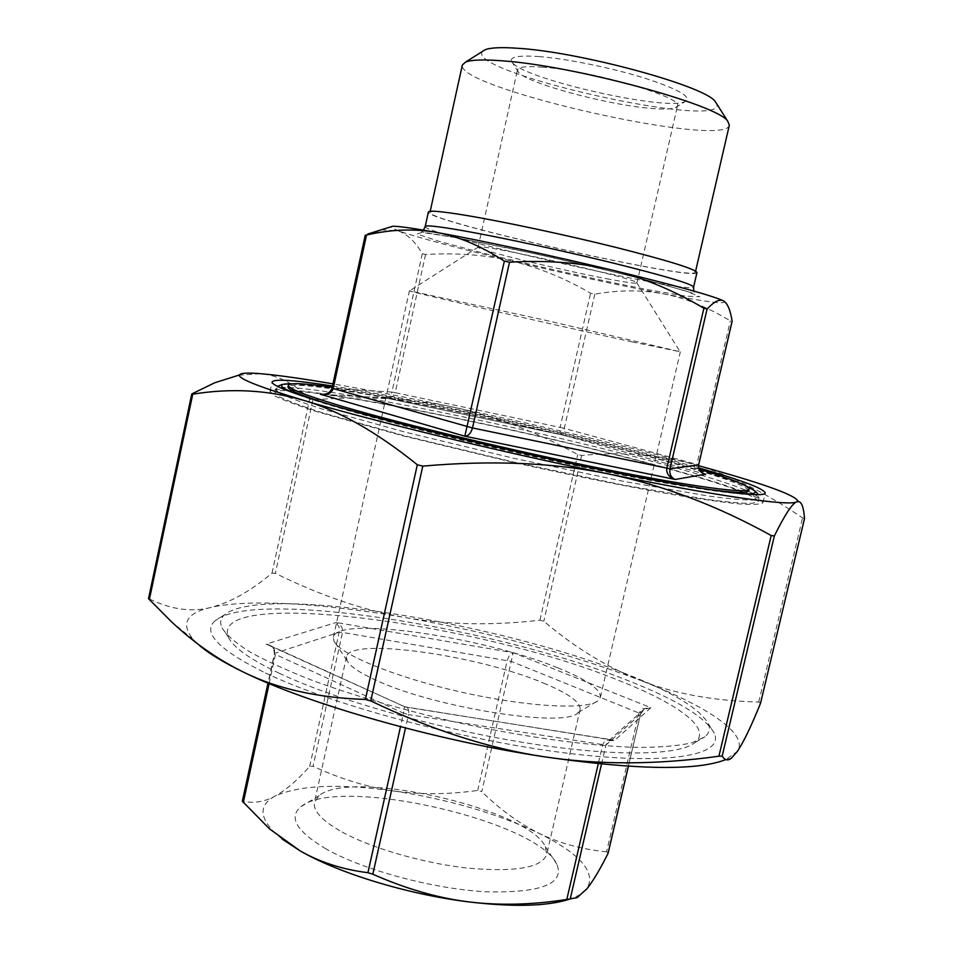 <?xml version="1.0" encoding="UTF-8"?>
<svg xmlns="http://www.w3.org/2000/svg" width="953" height="953" viewBox="0 0 953 953"><rect width="100%" height="100%" fill="white"/><g stroke="black" fill="none" stroke-linecap="round" stroke-linejoin="round"><path stroke-width="0.71" stroke-dasharray="4.76 3.57" d="M748.748 490.735C746.473 485.589 718.157 475.571 663.8 460.68C531.25 423.93 292.249 375.649 287.997 386.894M330.655 404.703C409.85 429.994 620.189 477.393 702.575 488.52M668.518 468.876C529.773 429.898 280.122 379.878 274.917 392.541L279.539 396.865C287.866 400.927 301.922 406.157 321.721 412.566L404.62 435.807L513.167 461.955L622.428 484.886L707.281 499.455C727.913 502.16 742.863 503.458 752.12 503.363L758.147 501.445C755.717 495.62 725.841 484.767 668.518 468.876M197.485 643.668L193.376 639.582C180.391 623.834 186.169 613.148 210.696 607.49C248.888 598.52 324.866 603.571 406.014 617.687C491.927 632.911 570.12 653.829 640.607 680.454C607.013 667.267 574.766 647.516 543.829 621.225L539.946 620.2C492.284 625.692 447.636 624.858 406.014 617.687C364.499 610.587 320.947 595.804 275.346 573.349L272.022 573.11C250.556 591.182 230.114 602.641 210.696 607.49C191.482 612.41 170.885 609.491 148.93 598.734L148.513 598.663M238.679 375.208L260.729 373.707C278.919 375.458 295.216 383.999 309.618 399.295L312.894 399.843C364.642 395.829 411.291 398.235 452.842 407.062C494.524 415.889 536.146 431.709 577.721 454.533L581.652 455.474C619.736 451.651 656.212 454.378 691.08 463.658C725.721 472.819 762.888 490.902 802.557 517.908L804.463 518.766M698.513 465.683L691.08 463.658C618.283 444.098 538.874 425.229 452.842 407.062C408.599 397.758 368.632 390.027 332.966 383.88M760.601 702.98L758.731 702.063C713.309 700.836 673.938 693.641 640.607 680.454C706.28 705.792 749.308 733.846 737.312 751.476L725.829 759.577L731.368 758.231M601.51 764.068L605.905 745.103L608.586 740.731L614.625 740.433L612.934 739.957C607.454 739.171 603.999 740.91 602.582 745.175L598.281 763.746M282.088 839.033L275.119 833.136C259.109 817.114 259.049 804.797 274.917 796.184C299.373 785.081 338.97 783.354 393.732 791.002C448.458 799.305 496.954 813.433 539.195 833.399C580.568 853.995 596.459 872.471 586.881 888.839C583.45 893.08 577.482 896.594 568.977 899.37L577.077 897.666M608.169 852.816L606.573 851.827L638.927 713.023L642.251 708.841L650.887 707.722L614.625 740.433L404.572 706.745L403.5 713.201L408.492 714.607C409.266 710.092 408.229 707.567 405.359 707.019L266.137 644.121C272.32 645.336 275.191 648.385 274.762 653.281L274.13 648.945L268.543 644.836L266.137 644.121L336.135 622.488C340.852 624.584 342.973 627.884 342.496 632.423L313.06 766.319L309.689 766.415C297.312 780.328 285.733 790.251 274.917 796.184C264.184 801.973 253.427 803.629 242.658 801.139L242.36 801.223M309.689 766.415L339.149 632.28L339.125 627.217L336.135 622.488L513.19 652.722L481.777 791.621L477.703 790.454C448.148 794.54 420.166 794.719 393.732 791.002C367.358 787.154 340.471 778.923 313.06 766.319M477.703 790.454L507.246 660.31L509.188 655.819L513.19 652.722L650.887 707.722L644.061 709.354L640.476 714.238L628.349 766.26M606.573 851.827C581.568 849.302 559.113 843.167 539.195 833.399C519.266 823.487 500.122 809.562 481.777 791.621M385.536 397.937L562.639 434.997L704.231 473.903L562.651 434.997C560.233 434.27 559.399 431.745 560.114 427.409L564.295 428.397L562.651 435.009L385.536 397.937C388.538 398.33 390.659 396.388 391.897 392.1L395.185 392.684C393.72 396.984 390.468 398.735 385.453 397.913L323.698 394.423M422.31 253.665L425.55 254.499C456.797 252.688 485.649 254.892 512.118 261.122C457.309 248.09 419.403 238.024 398.402 230.9C407.407 234.307 415.377 241.895 422.31 253.665L391.897 392.1L332.335 388.097C331.025 392.279 327.641 394.387 322.174 394.459M381.283 229.804L398.402 230.9L390.301 226.993M723.613 300.969C728.628 304.769 708.532 302.387 663.324 293.81C617.461 284.983 567.059 274.083 512.118 261.122C538.588 267.495 564.736 278.193 590.586 293.214L594.803 294.132C618.664 289.915 641.5 289.807 663.324 293.81C685.052 297.944 707.376 306.973 730.332 320.887L732.059 321.447M703.743 473.736C698.644 471.592 696.369 468.459 696.893 464.325L730.332 320.887M696.965 272.546C696.512 282.112 424.669 220.846 428.373 212.019M279.181 673.235C250.079 659.333 233.175 647.349 228.458 637.307C207.849 586.607 477.715 622.833 617.675 680.001C676.964 703.088 712.522 728.306 695.13 742.47C679.549 755.705 613.887 757.111 524.4 742.637C435.021 728.223 334.503 699.407 279.181 673.235M699.002 469.174L664.134 459.251C565.451 432.233 409.802 398.306 332.228 387.287M542.638 67.163C526.759 65.948 518.372 66.829 517.467 69.819L518.432 72.249C526.521 82.923 604.524 104.222 648.6 108.177C662.299 109.512 671.293 109.333 675.57 107.653L677.476 105.878C683.909 97.528 590.967 70.474 542.638 67.163M538.826 56.549C566.368 58.633 611.445 67.782 644.371 78.039C678.667 89.248 692.259 97.087 685.171 101.542C667.017 111.501 524.495 79.385 512.369 62.6C508.104 57.132 516.931 55.119 538.826 56.549M482.778 51.212C462.014 71.666 726.77 131.335 716.787 103.948M609.646 279.289C562.604 270.581 475.738 249.46 478.12 247.137L478.513 246.922C482.349 243.885 634.543 278.181 636.687 282.576L636.961 282.934C636.116 283.756 627.014 282.541 609.646 279.289M342.175 832.052C372.146 848.515 424.657 863.609 469.031 868.254C515.811 872.174 541.685 867.635 546.665 854.638L545.307 846.621C528.76 808.775 350.299 768.559 319.136 795.648L314.466 802.307C312.834 810.824 322.066 820.736 342.175 832.052M326.057 848.932C296.454 831.29 288.116 817.197 301.029 806.655C337.827 775.432 537.087 820.33 556.933 864.323C564.652 883.967 540.923 893.116 485.768 891.77C432.817 888.875 363.367 870.113 326.057 848.932M543.424 683.039C568.429 693.379 580.663 702.194 580.127 709.509L578.066 712.594C566.511 728.39 434.89 707.972 375.851 680.144C359.305 672.639 349.703 666.099 347.023 660.536L346.487 656.855C349.06 636.842 477.691 655.08 543.424 683.039M729.343 125.177C725.626 148.99 455.474 88.105 462.336 65.007M467.875 215.843C504.804 222.025 566.213 235.129 615.65 247.446C667.41 260.562 693.975 268.817 695.356 272.201C694.975 281.659 426.253 221.108 429.97 212.388C430.589 210.613 443.228 211.769 467.875 215.843M623.941 673.08C494.655 621.821 261.11 584.141 224.622 614.721C220.512 618.294 219.631 622.69 222.001 627.896C226.504 635.032 235.76 643.025 249.757 651.876C266.495 661.12 287.544 670.698 312.906 680.621C354.564 695.821 401.797 709.568 454.593 721.874C523.936 737.217 591.182 746.354 638.844 747.426C660.989 747.319 678.643 745.794 691.795 742.84L704.994 736.752C709.377 733.06 710.461 728.711 708.282 723.72C699.752 708.401 671.639 691.521 623.941 673.08M265.399 672.961C332.311 705.089 464.194 740.588 567.071 753.168C670.257 765.902 724.804 755.086 714.262 733.167C705.208 716.99 676.094 699.335 626.931 680.192C493.809 627.014 254.129 588.549 215.175 620.689C201.786 632.292 218.523 649.72 265.399 672.961M671.234 469.305C529.773 429.589 275.584 378.639 270.033 391.528L274.738 395.936C283.208 400.069 297.539 405.406 317.718 411.934L402.273 435.652L513.071 462.348C571.407 475.356 627.181 486.59 672.318 494.476C700.169 499.074 722.6 502.243 739.588 503.97C753.18 504.852 760.982 504.411 762.996 502.624C760.458 496.644 729.867 485.542 671.234 469.305M332.502 386.025C419.308 399.545 572.872 433.341 673.223 460.74L698.609 467.84M557.648 667.779C482.385 636.711 336.54 615.388 333.395 637.188L333.919 640.928C339.185 654.151 394.661 677.154 461.288 692.116C527.902 707.174 587.882 710.199 598.305 700.515L600.39 697.358C600.855 689.269 586.607 679.418 557.648 667.779M632.327 341.936C552.811 324.663 407.67 291.427 409.409 290.784L545.116 320.184L680.085 351.717L632.327 341.936M669.173 466.017C530.368 427.242 280.73 377.043 275.608 389.336L280.253 393.565C288.58 397.568 302.661 402.738 322.471 409.099L405.418 432.209L513.977 458.322L623.25 481.301L708.091 496.001C728.711 498.753 743.65 500.122 752.894 500.075L758.91 498.252C756.444 492.57 726.531 481.825 669.173 466.017M291.916 383.856C342.782 385.322 546.951 428.088 667.445 461.276C705.28 471.616 731.642 479.955 746.521 486.304M742.232 493.845C712.463 492.558 618.878 475.869 515.287 452.508C411.696 429.172 320.005 404.12 292.547 392.505M192.256 393.708L148.93 598.734M272.022 573.11L309.618 399.295M312.894 399.843L275.346 573.349M539.946 620.2L577.721 454.533M581.652 455.474L543.829 621.225M758.731 702.063L802.557 517.908M242.658 801.139L274.762 653.281L339.149 632.28L342.496 632.423L511.356 661.418L638.927 713.023L640.476 714.238L605.905 745.103L408.492 714.607L405.49 728.032M269.127 683.587L275.465 654.413L403.5 713.201L400.486 726.722M425.55 254.499L395.185 392.684L560.114 427.409L590.586 293.214M365.583 234.986L332.049 388.121M594.803 294.132L564.295 428.397L698.62 464.885M425.193 226.504C421.81 233.914 693.51 295.144 693.617 286.996M455.391 237.547L512.607 248.9C559.125 258.954 602.689 269.056 643.299 279.205L685.588 290.903L699.788 296.752L685.648 296.145L648.374 289.772C599.008 280.182 535.717 266.113 482.397 252.902L439.393 241.466L417.069 234.021L421.798 232.389L455.391 237.547M274.917 392.541L277.502 386.334M292.047 383.845L332.835 388.347C363.76 393.065 400.987 399.867 444.515 408.742C519.647 424.156 604.166 444.015 667.469 461.288C705.601 471.413 740.826 483.314 746.402 486.233M758.147 501.445L758.91 498.252L758.469 494.726M613.208 740.028L608.979 740.469M268.543 644.836L405.263 707.019M405.359 707.019L612.934 739.957M268.043 644.657C268.972 646.253 273.38 643.704 274.416 653.544L267.996 683.11M275.119 833.136L269.354 828.753M628.396 766.26L640.547 714.142C641.214 712.225 642.393 710.628 644.061 709.354M323.543 394.435L385.488 397.925M423.418 230.114L421.679 231.936L456.249 237.702L536.253 253.974C579.388 263.421 629.719 275.441 661.096 283.875L692.998 293.238L694.463 293.405L693.677 291.022M609.015 740.433L643.99 709.413M675.57 107.653L685.171 101.542M518.432 72.249L512.369 62.6M636.961 282.934L677.476 105.878M478.12 247.137L517.467 69.819M319.136 795.648L301.029 806.655M545.307 846.621L556.933 864.323M346.487 656.855L314.466 802.307M580.127 709.509L546.665 854.638M695.356 272.201L695.619 271.093M429.97 212.388L430.208 211.28M193.376 639.582L171.516 621.809M695.13 742.47L704.994 736.752M228.458 637.307L222.001 627.896M224.622 614.721L215.175 620.689M708.282 723.72L714.262 733.167M762.996 502.624L765.259 493.023M270.033 391.528L272.105 381.891M578.066 712.594L598.305 700.515M347.023 660.536L333.919 640.928M600.39 697.358L680.311 351.836M333.395 637.188L409.409 290.784M478.513 246.922L409.671 290.772M636.687 282.576L680.085 351.717"/><path stroke-width="1.43" d="M332.228 387.287C304.555 383.32 289.926 382.653 288.342 385.298L287.997 386.894C287.318 389.658 301.541 395.59 330.655 404.703M702.575 488.52C732.797 492.784 748.188 493.523 748.748 490.735L749.129 489.139C748.51 485.625 731.797 478.978 699.002 469.174M332.966 383.88C302.03 378.567 277.954 375.172 260.729 373.707C247.566 372.623 240.478 373.04 239.465 374.97C237.869 378.52 259.109 386.942 303.185 400.212C371.146 420.583 500.587 452.008 608.598 473.963C717.692 496.299 789.453 506.246 796.613 501.921C792.229 503.47 784.807 514.811 774.36 535.931L771.191 535.55C717.609 505.829 663.407 485.303 608.598 473.963C553.991 462.646 492.046 460.025 422.787 466.124L417.319 464.766C376.399 431.78 338.351 410.266 303.185 400.212C267.733 389.98 230.924 387.966 192.756 394.185L191.732 394.125L192.256 393.708L214.806 382.737L238.679 375.208M191.732 394.125L148.513 598.663L171.516 621.809C194.186 643.037 218.475 659.941 244.361 672.544C277.68 688.924 318.016 697.882 365.368 699.431L370.753 700.931C431.495 729.891 489.151 748.474 543.722 756.706C598.472 765.021 656.879 764.866 718.919 756.217L722.171 756.122C724.816 760.268 727.889 760.97 731.368 758.231L737.312 751.476C743.531 742.256 751.274 726.174 760.542 703.243L760.601 702.98M804.463 518.766L804.487 518.646C803.784 507.794 801.807 502.1 798.566 501.564L796.613 501.921L797.721 500.778C794.123 494.547 761.054 482.849 698.513 465.683M568.977 899.37C546.486 906.363 512.845 907.173 468.042 901.812C499.181 905.672 532.108 904.885 566.809 899.453L577.077 897.666L586.881 888.839C593.028 881.12 600.08 869.303 608.038 853.388L608.169 852.816M372.837 874.199C405.251 888.601 436.974 897.809 468.042 901.812C407.312 894.283 338.303 873.091 300.052 850.826C319.91 862.215 342.532 869.505 367.918 872.698L372.837 874.199L405.49 728.032M267.996 683.11L242.36 801.223L269.354 828.753L300.052 850.826L282.088 839.033M390.301 226.993L392.731 226.242C398.378 226.135 412.84 228.172 436.129 232.341C478.728 239.965 551.06 255.452 611.874 270.044C580.699 262.623 546.581 260.026 509.521 262.23L504.363 261.122C480.967 245.898 458.226 236.308 436.129 232.341C413.936 228.517 390.73 229.423 366.536 235.034L381.283 229.804M322.174 394.459L320.279 394.232C327.141 395.233 331.453 393.339 333.193 388.55L332.049 388.121C330.905 391.743 328.035 393.851 323.424 394.447L320.363 394.244M504.363 261.122L464.826 436.188C468.423 435.997 470.973 433.258 472.497 427.968L333.193 388.55L366.536 235.034M703.886 308.224C673.711 290.379 643.037 277.645 611.874 270.044C674.76 285.269 711.831 295.478 723.053 300.683L723.101 300.719C719.229 298.98 713.892 301.767 707.066 309.082L703.886 308.224L666.79 468.257C666.218 473.558 669.042 477.298 675.248 479.466C670.995 477.596 669.256 474.022 670.019 468.769L472.497 427.968L509.521 262.23M732.059 321.447L732.13 321.149C730.367 310.07 727.532 303.352 723.613 300.969M732.13 321.149L698.609 464.945C698.049 469.674 700.324 472.771 705.423 474.225L703.743 473.736M425.193 226.504L428.373 212.019C428.993 210.22 441.763 211.375 466.684 215.497C504.03 221.751 566.213 235.022 616.281 247.494C668.684 260.777 695.583 269.127 696.965 272.546L693.617 286.996C692.128 284.03 665.182 276.013 612.755 262.957C562.687 250.663 500.575 237.297 463.313 230.733C438.463 226.397 425.753 224.991 425.193 226.504L423.418 230.114M288.342 385.298C287.627 388.431 306.199 395.638 344.033 406.895C404.239 424.645 513.846 450.972 603.499 468.971C693.343 487.019 748.689 494.095 749.129 489.139M716.787 103.948L715.381 101.733C706.292 86.389 580.734 51.962 517.717 48.269C501.135 47.102 490.235 47.626 485.006 49.818L482.778 51.212M430.208 211.28L462.336 65.007L465.481 62.124C471.151 59.789 483.385 59.36 502.171 60.813C573.754 65.554 718.407 104.878 727.735 121.222L729.343 125.177L695.619 271.093M725.829 759.577C697.06 770.941 636.354 769.988 543.722 756.706C435.747 740.445 309.058 704.255 244.361 672.544C222.657 662.049 207.027 652.436 197.485 643.668M698.609 467.84C741.779 480.252 763.996 488.651 765.259 493.023C764.83 498.336 705.72 490.819 609.015 471.378C512.523 452.008 394.602 423.644 330.62 404.691C290.796 392.803 271.283 385.203 272.105 381.891C274.524 378.722 294.644 380.092 332.502 386.025M746.521 486.304C759.374 491.939 757.945 494.452 742.232 493.845M292.547 392.505C278.097 386.322 277.883 383.428 291.916 383.856M771.191 535.55L718.919 756.217M722.171 756.122L774.36 535.931M370.753 700.931L422.787 466.124M417.319 464.766L365.368 699.431M149.311 599.759L192.756 394.185M804.487 518.646L760.542 703.243M570.192 899.072L601.51 764.068M598.281 763.746L566.809 899.453M628.349 766.26L608.038 853.388M400.486 726.722L367.918 872.698M243.265 802.652L269.127 683.587M323.698 394.423L320.279 394.232L464.826 436.188L675.248 479.466L705.363 474.213M698.62 464.885L670.019 468.769L707.066 309.082M277.502 386.334L280.385 385.143C282.136 385.357 277.299 384.226 292.047 383.845M758.469 494.726L756.384 492.415C754.716 491.855 759.565 492.915 746.402 486.233M239.465 374.97L214.806 382.737M760.577 703.111L804.487 518.706M797.721 500.778L798.566 501.564M608.145 853.09L628.396 766.26M320.422 394.256L323.543 394.435M365.249 235.188L332.049 388.121M732.13 321.328L698.656 464.921C697.143 471.854 707.876 475.761 705.303 474.201L705.375 474.213M693.617 286.996L693.677 291.022M485.006 49.818L465.481 62.124M715.381 101.733L727.735 121.222M392.731 226.242L367.763 234.021"/></g></svg>
